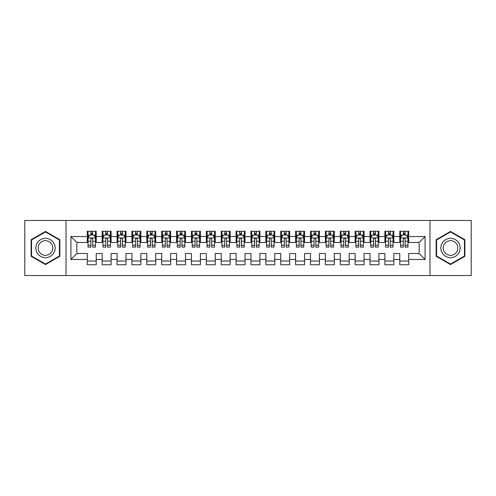 <?xml version="1.0" encoding="UTF-8"?>
<svg xmlns="http://www.w3.org/2000/svg" width="496" height="496" viewBox="0 0 496 496"><rect width="100%" height="100%" fill="white"/><g stroke="black" fill="none" stroke-linecap="round" stroke-linejoin="round"><path stroke-width="0.74" d="M429.982 275.528L471.2 275.528L471.2 220.472L429.982 220.472L429.982 275.528L66.018 275.528L66.018 220.472L24.8 220.472L24.8 275.528L66.018 275.528M429.982 220.472L66.018 220.472M70.928 259.458L70.928 236.542L87.296 236.542L87.296 242.494L76.88 242.494L76.88 253.506L70.928 259.458L87.296 259.458L87.296 264.74L96.224 264.74L96.224 259.458L102.176 259.458L102.176 264.74L111.104 264.74L111.104 259.458L117.056 259.458L117.056 264.74L125.984 264.74L125.984 259.458L131.936 259.458L131.936 264.74L140.864 264.74L140.864 259.458L146.816 259.458L146.816 264.74L155.744 264.74L155.744 259.458L161.696 259.458L161.696 264.74L170.624 264.74L170.624 259.458L176.576 259.458L176.576 264.74L185.504 264.74L185.504 259.458L191.456 259.458L191.456 264.74L200.384 264.74L200.384 259.458L206.336 259.458L206.336 264.74L215.264 264.74L215.264 259.458L221.216 259.458L221.216 264.74L230.144 264.74L230.144 259.458L236.096 259.458L236.096 264.74L245.024 264.74L245.024 259.458L250.976 259.458L250.976 264.74L259.904 264.74L259.904 259.458L265.856 259.458L265.856 264.74L274.784 264.74L274.784 259.458L280.736 259.458L280.736 264.74L289.664 264.74L289.664 259.458L295.616 259.458L295.616 264.74L304.544 264.74L304.544 259.458L310.496 259.458L310.496 264.74L319.424 264.74L319.424 259.458L325.376 259.458L325.376 264.74L334.304 264.74L334.304 259.458L340.256 259.458L340.256 264.74L349.184 264.74L349.184 259.458L355.136 259.458L355.136 264.74L364.064 264.74L364.064 259.458L370.016 259.458L370.016 264.74L378.944 264.74L378.944 259.458L384.896 259.458L384.896 264.74L393.824 264.74L393.824 259.458L399.776 259.458L399.776 264.74L408.704 264.74L408.704 253.506L419.12 253.506L419.12 242.494L408.704 242.494L408.704 236.542L425.072 236.542L425.072 259.458L408.704 259.458M408.704 236.542L408.704 231.26L399.776 231.26L399.776 236.542L393.824 236.542L393.824 231.26L384.896 231.26L384.896 236.542L378.944 236.542L378.944 231.26L370.016 231.26L370.016 236.542L364.064 236.542L364.064 231.26L355.136 231.26L355.136 236.542L349.184 236.542L349.184 231.26L340.256 231.26L340.256 236.542L334.304 236.542L334.304 231.26L325.376 231.26L325.376 236.542L319.424 236.542L319.424 231.26L310.496 231.26L310.496 236.542L304.544 236.542L304.544 231.26L295.616 231.26L295.616 236.542L289.664 236.542L289.664 231.26L280.736 231.26L280.736 236.542L274.784 236.542L274.784 231.26L265.856 231.26L265.856 236.542L259.904 236.542L259.904 231.26L250.976 231.26L250.976 236.542L245.024 236.542L245.024 231.26L236.096 231.26L236.096 236.542L230.144 236.542L230.144 231.26L221.216 231.26L221.216 236.542L215.264 236.542L215.264 231.26L206.336 231.26L206.336 236.542L200.384 236.542L200.384 231.26L191.456 231.26L191.456 236.542L185.504 236.542L185.504 231.26L176.576 231.26L176.576 236.542L170.624 236.542L170.624 231.26L161.696 231.26L161.696 236.542L155.744 236.542L155.744 231.26L146.816 231.26L146.816 236.542L140.864 236.542L140.864 231.26L131.936 231.26L131.936 236.542L125.984 236.542L125.984 231.26L117.056 231.26L117.056 236.542L111.104 236.542L111.104 231.26L102.176 231.26L102.176 236.542L96.224 236.542L96.224 231.26L87.296 231.26L87.296 236.542M393.824 259.458L393.824 253.506L399.776 253.506L399.776 259.458M425.072 236.542L419.12 242.494M378.944 259.458L378.944 253.506L384.896 253.506L384.896 259.458M399.776 236.542L399.776 242.494L393.824 242.494L393.824 236.542M364.064 259.458L364.064 253.506L370.016 253.506L370.016 259.458M384.896 236.542L384.896 242.494L378.944 242.494L378.944 236.542M349.184 259.458L349.184 253.506L355.136 253.506L355.136 259.458M370.016 236.542L370.016 242.494L364.064 242.494L364.064 236.542M334.304 259.458L334.304 253.506L340.256 253.506L340.256 259.458M355.136 236.542L355.136 242.494L349.184 242.494L349.184 236.542M319.424 259.458L319.424 253.506L325.376 253.506L325.376 259.458M340.256 236.542L340.256 242.494L334.304 242.494L334.304 236.542M304.544 259.458L304.544 253.506L310.496 253.506L310.496 259.458M325.376 236.542L325.376 242.494L319.424 242.494L319.424 236.542M289.664 259.458L289.664 253.506L295.616 253.506L295.616 259.458M310.496 236.542L310.496 242.494L304.544 242.494L304.544 236.542M274.784 259.458L274.784 253.506L280.736 253.506L280.736 259.458M295.616 236.542L295.616 242.494L289.664 242.494L289.664 236.542M259.904 259.458L259.904 253.506L265.856 253.506L265.856 259.458M280.736 236.542L280.736 242.494L274.784 242.494L274.784 236.542M245.024 259.458L245.024 253.506L250.976 253.506L250.976 259.458M265.856 236.542L265.856 242.494L259.904 242.494L259.904 236.542M230.144 259.458L230.144 253.506L236.096 253.506L236.096 259.458M250.976 236.542L250.976 242.494L245.024 242.494L245.024 236.542M215.264 259.458L215.264 253.506L221.216 253.506L221.216 259.458M236.096 236.542L236.096 242.494L230.144 242.494L230.144 236.542M200.384 259.458L200.384 253.506L206.336 253.506L206.336 259.458M221.216 236.542L221.216 242.494L215.264 242.494L215.264 236.542M185.504 259.458L185.504 253.506L191.456 253.506L191.456 259.458M206.336 236.542L206.336 242.494L200.384 242.494L200.384 236.542M170.624 259.458L170.624 253.506L176.576 253.506L176.576 259.458M191.456 236.542L191.456 242.494L185.504 242.494L185.504 236.542M155.744 259.458L155.744 253.506L161.696 253.506L161.696 259.458M176.576 236.542L176.576 242.494L170.624 242.494L170.624 236.542M140.864 259.458L140.864 253.506L146.816 253.506L146.816 259.458M161.696 236.542L161.696 242.494L155.744 242.494L155.744 236.542M125.984 259.458L125.984 253.506L131.936 253.506L131.936 259.458M146.816 236.542L146.816 242.494L140.864 242.494L140.864 236.542M111.104 259.458L111.104 253.506L117.056 253.506L117.056 259.458M131.936 236.542L131.936 242.494L125.984 242.494L125.984 236.542M96.224 259.458L96.224 253.506L102.176 253.506L102.176 259.458M117.056 236.542L117.056 242.494L111.104 242.494L111.104 236.542M76.88 253.506L87.296 253.506L87.296 259.458M102.176 236.542L102.176 242.494L96.224 242.494L96.224 236.542M399.776 234.98L400.52 234.98M407.96 234.98L408.704 234.98M384.896 234.98L385.64 234.98M393.08 234.98L393.824 234.98M370.016 234.98L370.76 234.98M378.2 234.98L378.944 234.98M355.136 234.98L355.88 234.98M363.32 234.98L364.064 234.98M340.256 234.98L341 234.98M348.44 234.98L349.184 234.98M325.376 234.98L326.12 234.98M333.56 234.98L334.304 234.98M310.496 234.98L311.24 234.98M318.68 234.98L319.424 234.98M295.616 234.98L296.36 234.98M303.8 234.98L304.544 234.98M280.736 234.98L281.48 234.98M288.92 234.98L289.664 234.98M265.856 234.98L266.6 234.98M274.04 234.98L274.784 234.98M250.976 234.98L251.72 234.98M259.16 234.98L259.904 234.98M236.096 234.98L236.84 234.98M244.28 234.98L245.024 234.98M221.216 234.98L221.96 234.98M229.4 234.98L230.144 234.98M206.336 234.98L207.08 234.98M214.52 234.98L215.264 234.98M191.456 234.98L192.2 234.98M199.64 234.98L200.384 234.98M176.576 234.98L177.32 234.98M184.76 234.98L185.504 234.98M161.696 234.98L162.44 234.98M169.88 234.98L170.624 234.98M146.816 234.98L147.56 234.98M155 234.98L155.744 234.98M131.936 234.98L132.68 234.98M140.12 234.98L140.864 234.98M117.056 234.98L117.8 234.98M125.24 234.98L125.984 234.98M102.176 234.98L102.92 234.98M110.36 234.98L111.104 234.98M87.296 234.98L88.04 234.98M95.48 234.98L96.224 234.98M87.296 261.02L96.224 261.02M102.176 261.02L111.104 261.02M117.056 261.02L125.984 261.02M131.936 261.02L140.864 261.02M146.816 261.02L155.744 261.02M161.696 261.02L170.624 261.02M176.576 261.02L185.504 261.02M191.456 261.02L200.384 261.02M206.336 261.02L215.264 261.02M221.216 261.02L230.144 261.02M236.096 261.02L245.024 261.02M250.976 261.02L259.904 261.02M265.856 261.02L274.784 261.02M280.736 261.02L289.664 261.02M295.616 261.02L304.544 261.02M310.496 261.02L319.424 261.02M325.376 261.02L334.304 261.02M340.256 261.02L349.184 261.02M355.136 261.02L364.064 261.02M370.016 261.02L378.944 261.02M384.896 261.02L393.824 261.02M399.776 261.02L408.704 261.02M70.928 236.542L76.88 242.494M419.12 253.506L425.072 259.458M59.842 239.711L45.483 231.421L31.124 239.711L31.124 256.289L45.483 264.579L59.842 256.289L59.842 239.711M436.158 239.711L436.158 256.289L450.517 264.579L464.876 256.289L464.876 239.711L450.517 231.421L436.158 239.711M92.653 233.194L90.867 233.194M95.48 245.241L92.653 245.241L92.653 247.107L95.48 247.107L95.48 238.03L93.992 235.054L89.528 235.054L88.04 238.03L88.04 247.107L90.867 247.107L90.867 245.241L88.04 245.241M88.04 238.03L88.04 231.26M95.48 238.03L95.48 231.26M90.867 235.054L90.867 231.26M92.653 231.26L92.653 235.054M92.653 245.241L92.653 239.146C92.058 237.999 91.462 237.999 90.867 239.146L90.867 245.241M92.653 234.98L90.867 234.98M107.533 233.194L105.747 233.194M110.36 245.241L107.533 245.241L107.533 247.107L110.36 247.107L110.36 238.03L108.872 235.054L104.408 235.054L102.92 238.03L102.92 247.107L105.747 247.107L105.747 245.241L102.92 245.241M102.92 238.03L102.92 231.26M110.36 238.03L110.36 231.26M105.747 235.054L105.747 231.26M107.533 231.26L107.533 235.054M107.533 245.241L107.533 239.146C106.938 237.999 106.342 237.999 105.747 239.146L105.747 245.241M107.533 234.98L105.747 234.98M122.413 233.194L120.627 233.194M125.24 245.241L122.413 245.241L122.413 247.107L125.24 247.107L125.24 238.03L123.752 235.054L119.288 235.054L117.8 238.03L117.8 247.107L120.627 247.107L120.627 245.241L117.8 245.241M117.8 238.03L117.8 231.26M125.24 238.03L125.24 231.26M120.627 235.054L120.627 231.26M122.413 231.26L122.413 235.054M122.413 245.241L122.413 239.146C121.818 237.999 121.222 237.999 120.627 239.146L120.627 245.241M122.413 234.98L120.627 234.98M53.859 243.164A9.672 9.672 0 0 0 40.647 239.624A9.672 9.672 0 0 0 37.107 252.836A9.672 9.672 0 0 0 50.319 256.376A9.672 9.672 0 0 0 53.859 243.164M51.826 244.336A7.322 7.322 0 0 0 41.819 241.657A7.322 7.322 0 0 0 39.141 251.664A7.322 7.322 0 0 0 49.147 254.343A7.322 7.322 0 0 0 51.826 244.336M45.483 264.064L31.57 256.035L31.57 239.965L45.483 231.936L59.396 239.965L59.396 256.035L45.483 264.064M458.893 243.164A9.672 9.672 0 0 0 445.681 239.624A9.672 9.672 0 0 0 442.141 252.836A9.672 9.672 0 0 0 455.353 256.376A9.672 9.672 0 0 0 458.893 243.164M456.859 244.336A7.322 7.322 0 0 0 446.853 241.657A7.322 7.322 0 0 0 444.174 251.664A7.322 7.322 0 0 0 454.181 254.343A7.322 7.322 0 0 0 456.859 244.336M450.517 264.064L436.604 256.035L436.604 239.965L450.517 231.936L464.43 239.965L464.43 256.035L450.517 264.064M137.293 233.194L135.507 233.194M140.12 245.241L137.293 245.241L137.293 247.107L140.12 247.107L140.12 238.03L138.632 235.054L134.168 235.054L132.68 238.03L132.68 247.107L135.507 247.107L135.507 245.241L132.68 245.241M132.68 238.03L132.68 231.26M140.12 238.03L140.12 231.26M135.507 235.054L135.507 231.26M137.293 231.26L137.293 235.054M137.293 245.241L137.293 239.146C136.698 237.999 136.102 237.999 135.507 239.146L135.507 245.241M137.293 234.98L135.507 234.98M152.173 233.194L150.387 233.194M155 245.241L152.173 245.241L152.173 247.107L155 247.107L155 238.03L153.512 235.054L149.048 235.054L147.56 238.03L147.56 247.107L150.387 247.107L150.387 245.241L147.56 245.241M147.56 238.03L147.56 231.26M155 238.03L155 231.26M150.387 235.054L150.387 231.26M152.173 231.26L152.173 235.054M152.173 245.241L152.173 239.146C151.578 237.999 150.982 237.999 150.387 239.146L150.387 245.241M152.173 234.98L150.387 234.98M167.053 233.194L165.267 233.194M169.88 245.241L167.053 245.241L167.053 247.107L169.88 247.107L169.88 238.03L168.392 235.054L163.928 235.054L162.44 238.03L162.44 247.107L165.267 247.107L165.267 245.241L162.44 245.241M162.44 238.03L162.44 231.26M169.88 238.03L169.88 231.26M165.267 235.054L165.267 231.26M167.053 231.26L167.053 235.054M167.053 245.241L167.053 239.146C166.458 237.999 165.862 237.999 165.267 239.146L165.267 245.241M167.053 234.98L165.267 234.98M181.933 233.194L180.147 233.194M184.76 245.241L181.933 245.241L181.933 247.107L184.76 247.107L184.76 238.03L183.272 235.054L178.808 235.054L177.32 238.03L177.32 247.107L180.147 247.107L180.147 245.241L177.32 245.241M177.32 238.03L177.32 231.26M184.76 238.03L184.76 231.26M180.147 235.054L180.147 231.26M181.933 231.26L181.933 235.054M181.933 245.241L181.933 239.146C181.338 237.999 180.742 237.999 180.147 239.146L180.147 245.241M181.933 234.98L180.147 234.98M196.813 233.194L195.027 233.194M199.64 245.241L196.813 245.241L196.813 247.107L199.64 247.107L199.64 238.03L198.152 235.054L193.688 235.054L192.2 238.03L192.2 247.107L195.027 247.107L195.027 245.241L192.2 245.241M192.2 238.03L192.2 231.26M199.64 238.03L199.64 231.26M195.027 235.054L195.027 231.26M196.813 231.26L196.813 235.054M196.813 245.241L196.813 239.146C196.218 237.999 195.622 237.999 195.027 239.146L195.027 245.241M196.813 234.98L195.027 234.98M211.693 233.194L209.907 233.194M214.52 245.241L211.693 245.241L211.693 247.107L214.52 247.107L214.52 238.03L213.032 235.054L208.568 235.054L207.08 238.03L207.08 247.107L209.907 247.107L209.907 245.241L207.08 245.241M207.08 238.03L207.08 231.26M214.52 238.03L214.52 231.26M209.907 235.054L209.907 231.26M211.693 231.26L211.693 235.054M211.693 245.241L211.693 239.146C211.098 237.999 210.502 237.999 209.907 239.146L209.907 245.241M211.693 234.98L209.907 234.98M226.573 233.194L224.787 233.194M229.4 245.241L226.573 245.241L226.573 247.107L229.4 247.107L229.4 238.03L227.912 235.054L223.448 235.054L221.96 238.03L221.96 247.107L224.787 247.107L224.787 245.241L221.96 245.241M221.96 238.03L221.96 231.26M229.4 238.03L229.4 231.26M224.787 235.054L224.787 231.26M226.573 231.26L226.573 235.054M226.573 245.241L226.573 239.146C225.978 237.999 225.382 237.999 224.787 239.146L224.787 245.241M226.573 234.98L224.787 234.98M241.453 233.194L239.667 233.194M244.28 245.241L241.453 245.241L241.453 247.107L244.28 247.107L244.28 238.03L242.792 235.054L238.328 235.054L236.84 238.03L236.84 247.107L239.667 247.107L239.667 245.241L236.84 245.241M236.84 238.03L236.84 231.26M244.28 238.03L244.28 231.26M239.667 235.054L239.667 231.26M241.453 231.26L241.453 235.054M241.453 245.241L241.453 239.146C240.858 237.999 240.262 237.999 239.667 239.146L239.667 245.241M241.453 234.98L239.667 234.98M256.333 233.194L254.547 233.194M259.16 245.241L256.333 245.241L256.333 247.107L259.16 247.107L259.16 238.03L257.672 235.054L253.208 235.054L251.72 238.03L251.72 247.107L254.547 247.107L254.547 245.241L251.72 245.241M251.72 238.03L251.72 231.26M259.16 238.03L259.16 231.26M254.547 235.054L254.547 231.26M256.333 231.26L256.333 235.054M256.333 245.241L256.333 239.146C255.738 237.999 255.142 237.999 254.547 239.146L254.547 245.241M256.333 234.98L254.547 234.98M271.213 233.194L269.427 233.194M274.04 245.241L271.213 245.241L271.213 247.107L274.04 247.107L274.04 238.03L272.552 235.054L268.088 235.054L266.6 238.03L266.6 247.107L269.427 247.107L269.427 245.241L266.6 245.241M266.6 238.03L266.6 231.26M274.04 238.03L274.04 231.26M269.427 235.054L269.427 231.26M271.213 231.26L271.213 235.054M271.213 245.241L271.213 239.146C270.618 237.999 270.022 237.999 269.427 239.146L269.427 245.241M271.213 234.98L269.427 234.98M286.093 233.194L284.307 233.194M288.92 245.241L286.093 245.241L286.093 247.107L288.92 247.107L288.92 238.03L287.432 235.054L282.968 235.054L281.48 238.03L281.48 247.107L284.307 247.107L284.307 245.241L281.48 245.241M281.48 238.03L281.48 231.26M288.92 238.03L288.92 231.26M284.307 235.054L284.307 231.26M286.093 231.26L286.093 235.054M286.093 245.241L286.093 239.146C285.498 237.999 284.902 237.999 284.307 239.146L284.307 245.241M286.093 234.98L284.307 234.98M300.973 233.194L299.187 233.194M303.8 245.241L300.973 245.241L300.973 247.107L303.8 247.107L303.8 238.03L302.312 235.054L297.848 235.054L296.36 238.03L296.36 247.107L299.187 247.107L299.187 245.241L296.36 245.241M296.36 238.03L296.36 231.26M303.8 238.03L303.8 231.26M299.187 235.054L299.187 231.26M300.973 231.26L300.973 235.054M300.973 245.241L300.973 239.146C300.378 237.999 299.782 237.999 299.187 239.146L299.187 245.241M300.973 234.98L299.187 234.98M315.853 233.194L314.067 233.194M318.68 245.241L315.853 245.241L315.853 247.107L318.68 247.107L318.68 238.03L317.192 235.054L312.728 235.054L311.24 238.03L311.24 247.107L314.067 247.107L314.067 245.241L311.24 245.241M311.24 238.03L311.24 231.26M318.68 238.03L318.68 231.26M314.067 235.054L314.067 231.26M315.853 231.26L315.853 235.054M315.853 245.241L315.853 239.146C315.258 237.999 314.662 237.999 314.067 239.146L314.067 245.241M315.853 234.98L314.067 234.98M330.733 233.194L328.947 233.194M333.56 245.241L330.733 245.241L330.733 247.107L333.56 247.107L333.56 238.03L332.072 235.054L327.608 235.054L326.12 238.03L326.12 247.107L328.947 247.107L328.947 245.241L326.12 245.241M326.12 238.03L326.12 231.26M333.56 238.03L333.56 231.26M328.947 235.054L328.947 231.26M330.733 231.26L330.733 235.054M330.733 245.241L330.733 239.146C330.138 237.999 329.542 237.999 328.947 239.146L328.947 245.241M330.733 234.98L328.947 234.98M345.613 233.194L343.827 233.194M348.44 245.241L345.613 245.241L345.613 247.107L348.44 247.107L348.44 238.03L346.952 235.054L342.488 235.054L341 238.03L341 247.107L343.827 247.107L343.827 245.241L341 245.241M341 238.03L341 231.26M348.44 238.03L348.44 231.26M343.827 235.054L343.827 231.26M345.613 231.26L345.613 235.054M345.613 245.241L345.613 239.146C345.018 237.999 344.422 237.999 343.827 239.146L343.827 245.241M345.613 234.98L343.827 234.98M360.493 233.194L358.707 233.194M363.32 245.241L360.493 245.241L360.493 247.107L363.32 247.107L363.32 238.03L361.832 235.054L357.368 235.054L355.88 238.03L355.88 247.107L358.707 247.107L358.707 245.241L355.88 245.241M355.88 238.03L355.88 231.26M363.32 238.03L363.32 231.26M358.707 235.054L358.707 231.26M360.493 231.26L360.493 235.054M360.493 245.241L360.493 239.146C359.898 237.999 359.302 237.999 358.707 239.146L358.707 245.241M360.493 234.98L358.707 234.98M375.373 233.194L373.587 233.194M378.2 245.241L375.373 245.241L375.373 247.107L378.2 247.107L378.2 238.03L376.712 235.054L372.248 235.054L370.76 238.03L370.76 247.107L373.587 247.107L373.587 245.241L370.76 245.241M370.76 238.03L370.76 231.26M378.2 238.03L378.2 231.26M373.587 235.054L373.587 231.26M375.373 231.26L375.373 235.054M375.373 245.241L375.373 239.146C374.778 237.999 374.182 237.999 373.587 239.146L373.587 245.241M375.373 234.98L373.587 234.98M390.253 233.194L388.467 233.194M393.08 245.241L390.253 245.241L390.253 247.107L393.08 247.107L393.08 238.03L391.592 235.054L387.128 235.054L385.64 238.03L385.64 247.107L388.467 247.107L388.467 245.241L385.64 245.241M385.64 238.03L385.64 231.26M393.08 238.03L393.08 231.26M388.467 235.054L388.467 231.26M390.253 231.26L390.253 235.054M390.253 245.241L390.253 239.146C389.658 237.999 389.062 237.999 388.467 239.146L388.467 245.241M390.253 234.98L388.467 234.98M405.133 233.194L403.347 233.194M407.96 245.241L405.133 245.241L405.133 247.107L407.96 247.107L407.96 238.03L406.472 235.054L402.008 235.054L400.52 238.03L400.52 247.107L403.347 247.107L403.347 245.241L400.52 245.241M400.52 238.03L400.52 231.26M407.96 238.03L407.96 231.26M403.347 235.054L403.347 231.26M405.133 231.26L405.133 235.054M405.133 245.241L405.133 239.146C404.538 237.999 403.942 237.999 403.347 239.146L403.347 245.241M405.133 234.98L403.347 234.98M95.443 237.956L88.077 237.956M88.04 235.234L89.441 235.234M94.079 235.234L95.48 235.234M90.867 241.254L88.04 241.254M95.48 241.254L92.653 241.254M92.653 234.143L90.867 234.143M110.323 237.956L102.957 237.956M102.92 235.234L104.321 235.234M108.959 235.234L110.36 235.234M105.747 241.254L102.92 241.254M110.36 241.254L107.533 241.254M107.533 234.143L105.747 234.143M125.203 237.956L117.837 237.956M117.8 235.234L119.201 235.234M123.839 235.234L125.24 235.234M120.627 241.254L117.8 241.254M125.24 241.254L122.413 241.254M122.413 234.143L120.627 234.143M140.083 237.956L132.717 237.956M132.68 235.234L134.081 235.234M138.719 235.234L140.12 235.234M135.507 241.254L132.68 241.254M140.12 241.254L137.293 241.254M137.293 234.143L135.507 234.143M154.963 237.956L147.597 237.956M147.56 235.234L148.961 235.234M153.599 235.234L155 235.234M150.387 241.254L147.56 241.254M155 241.254L152.173 241.254M152.173 234.143L150.387 234.143M169.843 237.956L162.477 237.956M162.44 235.234L163.841 235.234M168.479 235.234L169.88 235.234M165.267 241.254L162.44 241.254M169.88 241.254L167.053 241.254M167.053 234.143L165.267 234.143M184.723 237.956L177.357 237.956M177.32 235.234L178.721 235.234M183.359 235.234L184.76 235.234M180.147 241.254L177.32 241.254M184.76 241.254L181.933 241.254M181.933 234.143L180.147 234.143M199.603 237.956L192.237 237.956M192.2 235.234L193.601 235.234M198.239 235.234L199.64 235.234M195.027 241.254L192.2 241.254M199.64 241.254L196.813 241.254M196.813 234.143L195.027 234.143M214.483 237.956L207.117 237.956M207.08 235.234L208.481 235.234M213.119 235.234L214.52 235.234M209.907 241.254L207.08 241.254M214.52 241.254L211.693 241.254M211.693 234.143L209.907 234.143M229.363 237.956L221.997 237.956M221.96 235.234L223.361 235.234M227.999 235.234L229.4 235.234M224.787 241.254L221.96 241.254M229.4 241.254L226.573 241.254M226.573 234.143L224.787 234.143M244.243 237.956L236.877 237.956M236.84 235.234L238.241 235.234M242.879 235.234L244.28 235.234M239.667 241.254L236.84 241.254M244.28 241.254L241.453 241.254M241.453 234.143L239.667 234.143M259.123 237.956L251.757 237.956M251.72 235.234L253.121 235.234M257.759 235.234L259.16 235.234M254.547 241.254L251.72 241.254M259.16 241.254L256.333 241.254M256.333 234.143L254.547 234.143M274.003 237.956L266.637 237.956M266.6 235.234L268.001 235.234M272.639 235.234L274.04 235.234M269.427 241.254L266.6 241.254M274.04 241.254L271.213 241.254M271.213 234.143L269.427 234.143M288.883 237.956L281.517 237.956M281.48 235.234L282.881 235.234M287.519 235.234L288.92 235.234M284.307 241.254L281.48 241.254M288.92 241.254L286.093 241.254M286.093 234.143L284.307 234.143M303.763 237.956L296.397 237.956M296.36 235.234L297.761 235.234M302.399 235.234L303.8 235.234M299.187 241.254L296.36 241.254M303.8 241.254L300.973 241.254M300.973 234.143L299.187 234.143M318.643 237.956L311.277 237.956M311.24 235.234L312.641 235.234M317.279 235.234L318.68 235.234M314.067 241.254L311.24 241.254M318.68 241.254L315.853 241.254M315.853 234.143L314.067 234.143M333.523 237.956L326.157 237.956M326.12 235.234L327.521 235.234M332.159 235.234L333.56 235.234M328.947 241.254L326.12 241.254M333.56 241.254L330.733 241.254M330.733 234.143L328.947 234.143M348.403 237.956L341.037 237.956M341 235.234L342.401 235.234M347.039 235.234L348.44 235.234M343.827 241.254L341 241.254M348.44 241.254L345.613 241.254M345.613 234.143L343.827 234.143M363.283 237.956L355.917 237.956M355.88 235.234L357.281 235.234M361.919 235.234L363.32 235.234M358.707 241.254L355.88 241.254M363.32 241.254L360.493 241.254M360.493 234.143L358.707 234.143M378.163 237.956L370.797 237.956M370.76 235.234L372.161 235.234M376.799 235.234L378.2 235.234M373.587 241.254L370.76 241.254M378.2 241.254L375.373 241.254M375.373 234.143L373.587 234.143M393.043 237.956L385.677 237.956M385.64 235.234L387.041 235.234M391.679 235.234L393.08 235.234M388.467 241.254L385.64 241.254M393.08 241.254L390.253 241.254M390.253 234.143L388.467 234.143M407.923 237.956L400.557 237.956M400.52 235.234L401.921 235.234M406.559 235.234L407.96 235.234M403.347 241.254L400.52 241.254M407.96 241.254L405.133 241.254M405.133 234.143L403.347 234.143"/></g></svg>
